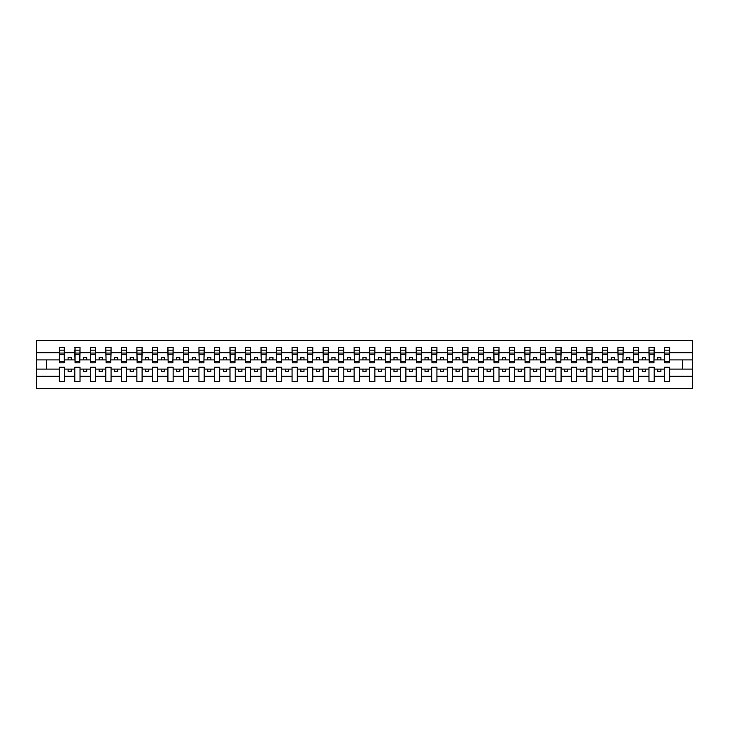 <?xml version="1.0" encoding="UTF-8"?>
<svg xmlns="http://www.w3.org/2000/svg" width="729" height="729" viewBox="0 0 729 729"><rect width="100%" height="100%" fill="white"/><g stroke="black" fill="none" stroke-linecap="round" stroke-linejoin="round"><path stroke-width="1.09" d="M664.493 376.264L654.186 376.264L654.186 367.234L648.974 367.234L648.974 376.264L638.668 376.264L638.668 367.234L633.455 367.234L633.455 376.264L623.149 376.264L623.149 367.234L617.937 367.234L617.937 376.264L607.64 376.264L607.64 367.234L602.418 367.234L602.418 376.264L592.121 376.264L592.121 367.234L586.9 367.234L586.9 376.264L576.603 376.264L576.603 367.234L571.39 367.234L571.39 376.264L561.084 376.264L561.084 367.234L555.872 367.234L555.872 376.264L545.565 376.264L545.565 367.234L540.353 367.234L540.353 376.264L530.047 376.264L530.047 367.234L524.834 367.234L524.834 376.264L514.528 376.264L514.528 367.234L509.316 367.234L509.316 376.264L499.01 376.264L499.01 367.234L493.797 367.234L493.797 376.264L483.491 376.264L483.491 367.234L478.279 367.234L478.279 376.264L467.972 376.264L467.972 367.234L462.76 367.234L462.76 376.264L452.454 376.264L452.454 367.234L447.242 367.234L447.242 376.264L436.935 376.264L436.935 367.234L431.723 367.234L431.723 376.264L421.417 376.264L421.417 367.234L416.204 367.234L416.204 376.264L405.898 376.264L405.898 367.234L400.686 367.234L400.686 376.264L390.38 376.264L390.38 367.234L385.167 367.234L385.167 376.264L374.87 376.264L374.87 367.234L369.649 367.234L369.649 376.264L359.351 376.264L359.351 367.234L354.13 367.234L354.13 376.264L343.833 376.264L343.833 367.234L338.621 367.234L338.621 376.264L328.314 376.264L328.314 367.234L323.102 367.234L323.102 376.264L312.796 376.264L312.796 367.234L307.583 367.234L307.583 376.264L297.277 376.264L297.277 367.234L292.065 367.234L292.065 376.264L281.758 376.264L281.758 367.234L276.546 367.234L276.546 376.264L266.24 376.264L266.24 367.234L261.028 367.234L261.028 376.264L250.721 376.264L250.721 367.234L245.509 367.234L245.509 376.264L235.203 376.264L235.203 367.234L229.99 367.234L229.99 376.264L219.684 376.264L219.684 367.234L214.472 367.234L214.472 376.264L204.166 376.264L204.166 367.234L198.953 367.234L198.953 376.264L188.647 376.264L188.647 367.234L183.435 367.234L183.435 376.264L173.128 376.264L173.128 367.234L167.916 367.234L167.916 376.264L157.61 376.264L157.61 367.234L152.397 367.234L152.397 376.264L142.1 376.264L142.1 367.234L136.879 367.234L136.879 376.264L126.582 376.264L126.582 367.234L121.36 367.234L121.36 376.264L111.063 376.264L111.063 367.234L105.851 367.234L105.851 376.264L95.545 376.264L95.545 367.234L90.332 367.234L90.332 376.264L80.026 376.264L80.026 367.234L74.814 367.234L74.814 376.264L64.507 376.264L64.507 367.234L59.295 367.234L59.295 376.264L36.45 376.264L36.45 388.712L692.55 388.712L692.55 376.264L669.705 376.264L669.705 381.568L664.493 381.568L664.493 369.093L657.786 369.093L657.786 371.453L660.893 371.453L660.893 369.093M669.705 376.264L669.705 367.234L664.493 367.234L664.493 369.093M648.974 376.264L648.974 381.568L654.186 381.568L654.186 376.264M633.455 376.264L633.455 381.568L638.668 381.568L638.668 376.264M617.937 376.264L617.937 381.568L623.149 381.568L623.149 376.264M602.418 376.264L602.418 381.568L607.64 381.568L607.64 376.264M586.9 376.264L586.9 381.568L592.121 381.568L592.121 376.264M571.39 376.264L571.39 381.568L576.603 381.568L576.603 376.264M555.872 376.264L555.872 381.568L561.084 381.568L561.084 376.264M540.353 376.264L540.353 381.568L545.565 381.568L545.565 376.264M524.834 376.264L524.834 381.568L530.047 381.568L530.047 376.264M509.316 376.264L509.316 381.568L514.528 381.568L514.528 376.264M493.797 376.264L493.797 381.568L499.01 381.568L499.01 376.264M478.279 376.264L478.279 381.568L483.491 381.568L483.491 376.264M462.76 376.264L462.76 381.568L467.972 381.568L467.972 376.264M447.242 376.264L447.242 381.568L452.454 381.568L452.454 376.264M431.723 376.264L431.723 381.568L436.935 381.568L436.935 376.264M416.204 376.264L416.204 381.568L421.417 381.568L421.417 376.264M400.686 376.264L400.686 381.568L405.898 381.568L405.898 376.264M385.167 376.264L385.167 381.568L390.38 381.568L390.38 376.264M369.649 376.264L369.649 381.568L374.87 381.568L374.87 376.264M354.13 376.264L354.13 381.568L359.351 381.568L359.351 376.264M338.621 376.264L338.621 381.568L343.833 381.568L343.833 376.264M323.102 376.264L323.102 381.568L328.314 381.568L328.314 376.264M307.583 376.264L307.583 381.568L312.796 381.568L312.796 376.264M292.065 376.264L292.065 381.568L297.277 381.568L297.277 376.264M276.546 376.264L276.546 381.568L281.758 381.568L281.758 376.264M261.028 376.264L261.028 381.568L266.24 381.568L266.24 376.264M245.509 376.264L245.509 381.568L250.721 381.568L250.721 376.264M229.99 376.264L229.99 381.568L235.203 381.568L235.203 376.264M214.472 376.264L214.472 381.568L219.684 381.568L219.684 376.264M198.953 376.264L198.953 381.568L204.166 381.568L204.166 376.264M183.435 376.264L183.435 381.568L188.647 381.568L188.647 376.264M167.916 376.264L167.916 381.568L173.128 381.568L173.128 376.264M152.397 376.264L152.397 381.568L157.61 381.568L157.61 376.264M136.879 376.264L136.879 381.568L142.1 381.568L142.1 376.264M121.36 376.264L121.36 381.568L126.582 381.568L126.582 376.264M105.851 376.264L105.851 381.568L111.063 381.568L111.063 376.264M90.332 376.264L90.332 381.568L95.545 381.568L95.545 376.264M74.814 376.264L74.814 381.568L80.026 381.568L80.026 376.264M664.739 361.374L669.459 361.374L669.459 362.823L664.739 362.823L664.493 347.432L664.493 352.736L654.186 352.736L653.94 361.766M664.739 361.766L664.493 352.736M649.22 361.374L653.94 361.374L653.94 362.823L649.22 362.823L648.974 347.432L648.974 352.736L638.668 352.736L638.422 361.766M649.22 361.766L648.974 352.736M633.701 361.374L638.422 361.374L638.422 362.823L633.701 362.823L633.455 347.432L633.455 352.736L623.149 352.736L622.903 361.766M633.701 361.766L633.455 352.736M618.192 361.374L622.903 361.374L622.903 362.823L618.192 362.823L617.937 347.432L617.937 352.736L607.64 352.736L607.385 361.766M618.192 361.766L617.937 352.736M602.673 361.374L607.385 361.374L607.385 362.823L602.673 362.823L602.418 347.432L602.418 352.736L592.121 352.736L591.866 361.766M602.673 361.766L602.418 352.736M587.155 361.374L591.866 361.374L591.866 362.823L587.155 362.823L586.9 347.432L586.9 352.736L576.603 352.736L576.347 361.766M587.155 361.766L586.9 352.736M571.636 361.374L576.347 361.374L576.347 362.823L571.636 362.823L571.39 347.432L571.39 352.736L561.084 352.736L560.838 361.766M571.636 361.766L571.39 352.736M556.118 361.374L560.838 361.374L560.838 362.823L556.118 362.823L555.872 347.432L555.872 352.736L545.565 352.736L545.319 361.766M556.118 361.766L555.872 352.736M540.599 361.374L545.319 361.374L545.319 362.823L540.599 362.823L540.353 347.432L540.353 352.736L530.047 352.736L529.801 361.766M540.599 361.766L540.353 352.736M525.08 361.374L529.801 361.374L529.801 362.823L525.08 362.823L524.834 347.432L524.834 352.736L514.528 352.736L514.282 361.766M525.08 361.766L524.834 352.736M509.562 361.374L514.282 361.374L514.282 362.823L509.562 362.823L509.316 347.432L509.316 352.736L499.01 352.736L498.764 361.766M509.562 361.766L509.316 352.736M494.043 361.374L498.764 361.374L498.764 362.823L494.043 362.823L493.797 347.432L493.797 352.736L483.491 352.736L483.245 361.766M494.043 361.766L493.797 352.736M478.525 361.374L483.245 361.374L483.245 362.823L478.525 362.823L478.279 347.432L478.279 352.736L467.972 352.736L467.726 361.766M478.525 361.766L478.279 352.736M463.006 361.374L467.726 361.374L467.726 362.823L463.006 362.823L462.76 347.432L462.76 352.736L452.454 352.736L452.208 361.766M463.006 361.766L462.76 352.736M447.488 361.374L452.208 361.374L452.208 362.823L447.488 362.823L447.242 347.432L447.242 352.736L436.935 352.736L436.689 361.766M447.488 361.766L447.242 352.736M431.969 361.374L436.689 361.374L436.689 362.823L431.969 362.823L431.723 347.432L431.723 352.736L421.417 352.736L421.171 361.766M431.969 361.766L431.723 352.736M416.45 361.374L421.171 361.374L421.171 362.823L416.45 362.823L416.204 347.432L416.204 352.736L405.898 352.736L405.652 361.766M416.45 361.766L416.204 352.736M400.932 361.374L405.652 361.374L405.652 362.823L400.932 362.823L400.686 347.432L400.686 352.736L390.38 352.736L390.133 361.766M400.932 361.766L400.686 352.736M385.422 361.374L390.133 361.374L390.133 362.823L385.422 362.823L385.167 347.432L385.167 352.736L374.87 352.736L374.615 361.766M385.422 361.766L385.167 352.736M369.904 361.374L374.615 361.374L374.615 362.823L369.904 362.823L369.649 347.432L369.649 352.736L359.351 352.736L359.096 361.766M369.904 361.766L369.649 352.736M354.385 361.374L359.096 361.374L359.096 362.823L354.385 362.823L354.13 347.432L354.13 352.736L343.833 352.736L343.578 361.766M354.385 361.766L354.13 352.736M338.867 361.374L343.578 361.374L343.578 362.823L338.867 362.823L338.621 347.432L338.621 352.736L328.314 352.736L328.068 361.766M338.867 361.766L338.621 352.736M323.348 361.374L328.068 361.374L328.068 362.823L323.348 362.823L323.102 347.432L323.102 352.736L312.796 352.736L312.55 361.766M323.348 361.766L323.102 352.736M307.829 361.374L312.55 361.374L312.55 362.823L307.829 362.823L307.583 347.432L307.583 352.736L297.277 352.736L297.031 361.766M307.829 361.766L307.583 352.736M292.311 361.374L297.031 361.374L297.031 362.823L292.311 362.823L292.065 347.432L292.065 352.736L281.758 352.736L281.512 361.766M292.311 361.766L292.065 352.736M276.792 361.374L281.512 361.374L281.512 362.823L276.792 362.823L276.546 347.432L276.546 352.736L266.24 352.736L265.994 361.766M276.792 361.766L276.546 352.736M261.274 361.374L265.994 361.374L265.994 362.823L261.274 362.823L261.028 347.432L261.028 352.736L250.721 352.736L250.475 361.766M261.274 361.766L261.028 352.736M245.755 361.374L250.475 361.374L250.475 362.823L245.755 362.823L245.509 347.432L245.509 352.736L235.203 352.736L234.957 361.766M245.755 361.766L245.509 352.736M230.236 361.374L234.957 361.374L234.957 362.823L230.236 362.823L229.99 347.432L229.99 352.736L219.684 352.736L219.438 361.766M230.236 361.766L229.99 352.736M214.718 361.374L219.438 361.374L219.438 362.823L214.718 362.823L214.472 347.432L214.472 352.736L204.166 352.736L203.92 361.766M214.718 361.766L214.472 352.736M199.199 361.374L203.92 361.374L203.92 362.823L199.199 362.823L198.953 347.432L198.953 352.736L188.647 352.736L188.401 361.766M199.199 361.766L198.953 352.736M183.681 361.374L188.401 361.374L188.401 362.823L183.681 362.823L183.435 347.432L183.435 352.736L173.128 352.736L172.882 361.766M183.681 361.766L183.435 352.736M168.162 361.374L172.882 361.374L172.882 362.823L168.162 362.823L167.916 347.432L167.916 352.736L157.61 352.736L157.364 361.766M168.162 361.766L167.916 352.736M152.653 361.374L157.364 361.374L157.364 362.823L152.653 362.823L152.397 347.432L152.397 352.736L142.1 352.736L141.845 361.766M152.653 361.766L152.397 352.736M137.134 361.374L141.845 361.374L141.845 362.823L137.134 362.823L136.879 347.432L136.879 352.736L126.582 352.736L126.327 361.766M137.134 361.766L136.879 352.736M121.615 361.374L126.327 361.374L126.327 362.823L121.615 362.823L121.36 347.432L121.36 352.736L111.063 352.736L110.808 361.766M121.615 361.766L121.36 352.736M106.097 361.374L110.808 361.374L110.808 362.823L106.097 362.823L105.851 347.432L105.851 352.736L95.545 352.736L95.299 361.766M106.097 361.766L105.851 352.736M90.578 361.374L95.299 361.374L95.299 362.823L90.578 362.823L90.332 347.432L90.332 352.736L80.026 352.736L79.78 361.766M90.578 361.766L90.332 352.736M75.06 361.374L79.78 361.374L79.78 362.823L75.06 362.823L75.06 347.432L74.814 352.736L64.507 352.736L64.261 347.432L64.261 362.823L59.541 362.823L59.541 354.258L64.261 354.258M75.06 361.766L74.814 352.736M59.295 376.264L59.295 381.568L64.507 381.568L64.507 376.264M59.541 354.258L59.541 347.432L59.295 352.736L36.45 352.736L36.45 340.288L692.55 340.288L692.55 352.736L669.705 352.736L669.459 361.766M59.541 361.766L59.295 352.736M664.493 347.432L669.705 347.432L669.705 352.736M648.974 347.432L654.186 347.432L654.186 352.736M633.455 347.432L638.668 347.432L638.668 352.736M617.937 347.432L623.149 347.432L623.149 352.736M602.418 347.432L607.64 347.432L607.64 352.736M586.9 347.432L592.121 347.432L592.121 352.736M571.39 347.432L576.603 347.432L576.603 352.736M555.872 347.432L561.084 347.432L561.084 352.736M540.353 347.432L545.565 347.432L545.565 352.736M524.834 347.432L530.047 347.432L530.047 352.736M509.316 347.432L514.528 347.432L514.528 352.736M493.797 347.432L499.01 347.432L499.01 352.736M478.279 347.432L483.491 347.432L483.491 352.736M462.76 347.432L467.972 347.432L467.972 352.736M447.242 347.432L452.454 347.432L452.454 352.736M431.723 347.432L436.935 347.432L436.935 352.736M416.204 347.432L421.417 347.432L421.417 352.736M400.686 347.432L405.898 347.432L405.898 352.736M385.167 347.432L390.38 347.432L390.38 352.736M369.649 347.432L374.87 347.432L374.87 352.736M354.13 347.432L359.351 347.432L359.351 352.736M338.621 347.432L343.833 347.432L343.833 352.736M323.102 347.432L328.314 347.432L328.314 352.736M307.583 347.432L312.796 347.432L312.796 352.736M292.065 347.432L297.277 347.432L297.277 352.736M276.546 347.432L281.758 347.432L281.758 352.736M261.028 347.432L266.24 347.432L266.24 352.736M245.509 347.432L250.721 347.432L250.721 352.736M229.99 347.432L235.203 347.432L235.203 352.736M214.472 347.432L219.684 347.432L219.684 352.736M198.953 347.432L204.166 347.432L204.166 352.736M183.435 347.432L188.647 347.432L188.647 352.736M167.916 347.432L173.128 347.432L173.128 352.736M152.397 347.432L157.61 347.432L157.61 352.736M136.879 347.432L142.1 347.432L142.1 352.736M121.36 347.432L126.582 347.432L126.582 352.736M105.851 347.432L111.063 347.432L111.063 352.736M90.332 347.432L95.545 347.432L95.545 352.736M74.814 347.432L80.026 347.432L80.026 352.736M59.295 347.432L64.507 347.432M657.786 369.093L654.186 369.093M664.493 359.907L660.893 359.907L660.893 357.547L657.786 357.547L657.786 359.907L654.186 359.907M657.786 359.907L660.893 359.907M645.375 371.453L645.375 369.093L642.267 369.093L642.267 371.453L645.375 371.453M642.267 369.093L638.668 369.093M648.974 369.093L645.375 369.093M648.974 359.907L645.375 359.907L645.375 357.547L642.267 357.547L642.267 359.907L638.668 359.907M642.267 359.907L645.375 359.907M629.856 371.453L629.856 369.093L626.758 369.093L626.758 371.453L629.856 371.453M626.758 369.093L623.149 369.093M633.455 369.093L629.856 369.093M633.455 359.907L629.856 359.907L629.856 357.547L626.758 357.547L626.758 359.907L623.149 359.907M626.758 359.907L629.856 359.907M614.337 371.453L614.337 369.093L611.239 369.093L611.239 371.453L614.337 371.453M611.239 369.093L607.64 369.093M617.937 369.093L614.337 369.093M617.937 359.907L614.337 359.907L614.337 357.547L611.239 357.547L611.239 359.907L607.64 359.907M611.239 359.907L614.337 359.907M598.819 371.453L598.819 369.093L595.721 369.093L595.721 371.453L598.819 371.453M595.721 369.093L592.121 369.093M602.418 369.093L598.819 369.093M602.418 359.907L598.819 359.907L598.819 357.547L595.721 357.547L595.721 359.907L592.121 359.907M595.721 359.907L598.819 359.907M583.3 371.453L583.3 369.093L580.202 369.093L580.202 371.453L583.3 371.453M580.202 369.093L576.603 369.093M586.9 369.093L583.3 369.093M586.9 359.907L583.3 359.907L583.3 357.547L580.202 357.547L580.202 359.907L576.603 359.907M580.202 359.907L583.3 359.907M567.782 371.453L567.782 369.093L564.683 369.093L564.683 371.453L567.782 371.453M564.683 369.093L561.084 369.093M571.39 369.093L567.782 369.093M571.39 359.907L567.782 359.907L567.782 357.547L564.683 357.547L564.683 359.907L561.084 359.907M564.683 359.907L567.782 359.907M552.263 371.453L552.263 369.093L549.165 369.093L549.165 371.453L552.263 371.453M549.165 369.093L545.565 369.093M555.872 369.093L552.263 369.093M555.872 359.907L552.263 359.907L552.263 357.547L549.165 357.547L549.165 359.907L545.565 359.907M549.165 359.907L552.263 359.907M536.754 371.453L536.754 369.093L533.646 369.093L533.646 371.453L536.754 371.453M533.646 369.093L530.047 369.093M540.353 369.093L536.754 369.093M540.353 359.907L536.754 359.907L536.754 357.547L533.646 357.547L533.646 359.907L530.047 359.907M533.646 359.907L536.754 359.907M521.235 371.453L521.235 369.093L518.128 369.093L518.128 371.453L521.235 371.453M518.128 369.093L514.528 369.093M524.834 369.093L521.235 369.093M524.834 359.907L521.235 359.907L521.235 357.547L518.128 357.547L518.128 359.907L514.528 359.907M518.128 359.907L521.235 359.907M505.716 371.453L505.716 369.093L502.609 369.093L502.609 371.453L505.716 371.453M502.609 369.093L499.01 369.093M509.316 369.093L505.716 369.093M509.316 359.907L505.716 359.907L505.716 357.547L502.609 357.547L502.609 359.907L499.01 359.907M502.609 359.907L505.716 359.907M490.198 371.453L490.198 369.093L487.09 369.093L487.09 371.453L490.198 371.453M487.09 369.093L483.491 369.093M493.797 369.093L490.198 369.093M493.797 359.907L490.198 359.907L490.198 357.547L487.09 357.547L487.09 359.907L483.491 359.907M487.09 359.907L490.198 359.907M474.679 371.453L474.679 369.093L471.572 369.093L471.572 371.453L474.679 371.453M471.572 369.093L467.972 369.093M478.279 369.093L474.679 369.093M478.279 359.907L474.679 359.907L474.679 357.547L471.572 357.547L471.572 359.907L467.972 359.907M471.572 359.907L474.679 359.907M459.161 371.453L459.161 369.093L456.053 369.093L456.053 371.453L459.161 371.453M456.053 369.093L452.454 369.093M462.76 369.093L459.161 369.093M462.76 359.907L459.161 359.907L459.161 357.547L456.053 357.547L456.053 359.907L452.454 359.907M456.053 359.907L459.161 359.907M443.642 371.453L443.642 369.093L440.535 369.093L440.535 371.453L443.642 371.453M440.535 369.093L436.935 369.093M447.242 369.093L443.642 369.093M447.242 359.907L443.642 359.907L443.642 357.547L440.535 357.547L440.535 359.907L436.935 359.907M440.535 359.907L443.642 359.907M428.123 371.453L428.123 369.093L425.016 369.093L425.016 371.453L428.123 371.453M425.016 369.093L421.417 369.093M431.723 369.093L428.123 369.093M431.723 359.907L428.123 359.907L428.123 357.547L425.016 357.547L425.016 359.907L421.417 359.907M425.016 359.907L428.123 359.907M412.605 371.453L412.605 369.093L409.507 369.093L409.507 371.453L412.605 371.453M409.507 369.093L405.898 369.093M416.204 369.093L412.605 369.093M416.204 359.907L412.605 359.907L412.605 357.547L409.507 357.547L409.507 359.907L405.898 359.907M409.507 359.907L412.605 359.907M397.086 371.453L397.086 369.093L393.988 369.093L393.988 371.453L397.086 371.453M393.988 369.093L390.38 369.093M400.686 369.093L397.086 369.093M400.686 359.907L397.086 359.907L397.086 357.547L393.988 357.547L393.988 359.907L390.38 359.907M393.988 359.907L397.086 359.907M381.568 371.453L381.568 369.093L378.469 369.093L378.469 371.453L381.568 371.453M378.469 369.093L374.87 369.093M385.167 369.093L381.568 369.093M385.167 359.907L381.568 359.907L381.568 357.547L378.469 357.547L378.469 359.907L374.87 359.907M378.469 359.907L381.568 359.907M366.049 371.453L366.049 369.093L362.951 369.093L362.951 371.453L366.049 371.453M362.951 369.093L359.351 369.093M369.649 369.093L366.049 369.093M369.649 359.907L366.049 359.907L366.049 357.547L362.951 357.547L362.951 359.907L359.351 359.907M362.951 359.907L366.049 359.907M350.531 371.453L350.531 369.093L347.432 369.093L347.432 371.453L350.531 371.453M347.432 369.093L343.833 369.093M354.13 369.093L350.531 369.093M354.13 359.907L350.531 359.907L350.531 357.547L347.432 357.547L347.432 359.907L343.833 359.907M347.432 359.907L350.531 359.907M335.012 371.453L335.012 369.093L331.914 369.093L331.914 371.453L335.012 371.453M331.914 369.093L328.314 369.093M338.621 369.093L335.012 369.093M338.621 359.907L335.012 359.907L335.012 357.547L331.914 357.547L331.914 359.907L328.314 359.907M331.914 359.907L335.012 359.907M319.493 371.453L319.493 369.093L316.395 369.093L316.395 371.453L319.493 371.453M316.395 369.093L312.796 369.093M323.102 369.093L319.493 369.093M323.102 359.907L319.493 359.907L319.493 357.547L316.395 357.547L316.395 359.907L312.796 359.907M316.395 359.907L319.493 359.907M303.984 371.453L303.984 369.093L300.877 369.093L300.877 371.453L303.984 371.453M300.877 369.093L297.277 369.093M307.583 369.093L303.984 369.093M307.583 359.907L303.984 359.907L303.984 357.547L300.877 357.547L300.877 359.907L297.277 359.907M300.877 359.907L303.984 359.907M288.465 371.453L288.465 369.093L285.358 369.093L285.358 371.453L288.465 371.453M285.358 369.093L281.758 369.093M292.065 369.093L288.465 369.093M292.065 359.907L288.465 359.907L288.465 357.547L285.358 357.547L285.358 359.907L281.758 359.907M285.358 359.907L288.465 359.907M272.947 371.453L272.947 369.093L269.839 369.093L269.839 371.453L272.947 371.453M269.839 369.093L266.24 369.093M276.546 369.093L272.947 369.093M276.546 359.907L272.947 359.907L272.947 357.547L269.839 357.547L269.839 359.907L266.24 359.907M269.839 359.907L272.947 359.907M257.428 371.453L257.428 369.093L254.321 369.093L254.321 371.453L257.428 371.453M254.321 369.093L250.721 369.093M261.028 369.093L257.428 369.093M261.028 359.907L257.428 359.907L257.428 357.547L254.321 357.547L254.321 359.907L250.721 359.907M254.321 359.907L257.428 359.907M241.91 371.453L241.91 369.093L238.802 369.093L238.802 371.453L241.91 371.453M238.802 369.093L235.203 369.093M245.509 369.093L241.91 369.093M245.509 359.907L241.91 359.907L241.91 357.547L238.802 357.547L238.802 359.907L235.203 359.907M238.802 359.907L241.91 359.907M226.391 371.453L226.391 369.093L223.284 369.093L223.284 371.453L226.391 371.453M223.284 369.093L219.684 369.093M229.99 369.093L226.391 369.093M229.99 359.907L226.391 359.907L226.391 357.547L223.284 357.547L223.284 359.907L219.684 359.907M223.284 359.907L226.391 359.907M210.872 371.453L210.872 369.093L207.765 369.093L207.765 371.453L210.872 371.453M207.765 369.093L204.166 369.093M214.472 369.093L210.872 369.093M214.472 359.907L210.872 359.907L210.872 357.547L207.765 357.547L207.765 359.907L204.166 359.907M207.765 359.907L210.872 359.907M195.354 371.453L195.354 369.093L192.246 369.093L192.246 371.453L195.354 371.453M192.246 369.093L188.647 369.093M198.953 369.093L195.354 369.093M198.953 359.907L195.354 359.907L195.354 357.547L192.246 357.547L192.246 359.907L188.647 359.907M192.246 359.907L195.354 359.907M179.835 371.453L179.835 369.093L176.737 369.093L176.737 371.453L179.835 371.453M176.737 369.093L173.128 369.093M183.435 369.093L179.835 369.093M183.435 359.907L179.835 359.907L179.835 357.547L176.737 357.547L176.737 359.907L173.128 359.907M176.737 359.907L179.835 359.907M164.317 371.453L164.317 369.093L161.218 369.093L161.218 371.453L164.317 371.453M161.218 369.093L157.61 369.093M167.916 369.093L164.317 369.093M167.916 359.907L164.317 359.907L164.317 357.547L161.218 357.547L161.218 359.907L157.61 359.907M161.218 359.907L164.317 359.907M148.798 371.453L148.798 369.093L145.7 369.093L145.7 371.453L148.798 371.453M145.7 369.093L142.1 369.093M152.397 369.093L148.798 369.093M152.397 359.907L148.798 359.907L148.798 357.547L145.7 357.547L145.7 359.907L142.1 359.907M145.7 359.907L148.798 359.907M133.279 371.453L133.279 369.093L130.181 369.093L130.181 371.453L133.279 371.453M130.181 369.093L126.582 369.093M136.879 369.093L133.279 369.093M136.879 359.907L133.279 359.907L133.279 357.547L130.181 357.547L130.181 359.907L126.582 359.907M130.181 359.907L133.279 359.907M117.761 371.453L117.761 369.093L114.663 369.093L114.663 371.453L117.761 371.453M114.663 369.093L111.063 369.093M121.36 369.093L117.761 369.093M121.36 359.907L117.761 359.907L117.761 357.547L114.663 357.547L114.663 359.907L111.063 359.907M114.663 359.907L117.761 359.907M102.242 371.453L102.242 369.093L99.144 369.093L99.144 371.453L102.242 371.453M99.144 369.093L95.545 369.093M105.851 369.093L102.242 369.093M105.851 359.907L102.242 359.907L102.242 357.547L99.144 357.547L99.144 359.907L95.545 359.907M99.144 359.907L102.242 359.907M86.733 371.453L86.733 369.093L83.625 369.093L83.625 371.453L86.733 371.453M83.625 369.093L80.026 369.093M90.332 369.093L86.733 369.093M90.332 359.907L86.733 359.907L86.733 357.547L83.625 357.547L83.625 359.907L80.026 359.907M83.625 359.907L86.733 359.907M71.214 371.453L71.214 369.093L68.107 369.093L68.107 371.453L71.214 371.453M68.107 369.093L64.507 369.093M74.814 369.093L71.214 369.093M74.814 359.907L71.214 359.907L71.214 357.547L68.107 357.547L68.107 359.907L64.507 359.907L64.507 352.736M68.107 359.907L71.214 359.907M64.507 359.907L64.261 361.766M59.295 369.093L36.45 369.093L36.45 352.736M36.45 376.264L36.45 369.093M59.295 359.907L36.45 359.907M692.55 376.264L692.55 352.736M46.383 369.093L46.383 359.907M692.55 359.907L682.617 359.907L682.617 369.093L669.705 369.093M692.55 369.093L682.617 369.093M682.617 359.907L669.705 359.907M59.541 353.055L64.261 353.055M80.026 347.432L79.78 361.374M75.06 354.258L79.78 354.258M75.06 353.055L79.78 353.055M95.545 347.432L95.299 361.374M90.578 354.258L95.299 354.258M90.578 353.055L95.299 353.055M111.063 347.432L110.808 361.374M106.097 354.258L110.808 354.258M106.097 353.055L110.808 353.055M126.582 347.432L126.327 361.374M121.615 354.258L126.327 354.258M121.615 353.055L126.327 353.055M142.1 347.432L141.845 361.374M137.134 354.258L141.845 354.258M137.134 353.055L141.845 353.055M157.61 347.432L157.364 361.374M152.653 354.258L157.364 354.258M152.653 353.055L157.364 353.055M173.128 347.432L172.882 361.374M168.162 354.258L172.882 354.258M168.162 353.055L172.882 353.055M188.647 347.432L188.401 361.374M183.681 354.258L188.401 354.258M183.681 353.055L188.401 353.055M204.166 347.432L203.92 361.374M199.199 354.258L203.92 354.258M199.199 353.055L203.92 353.055M219.684 347.432L219.438 361.374M214.718 354.258L219.438 354.258M214.718 353.055L219.438 353.055M235.203 347.432L234.957 361.374M230.236 354.258L234.957 354.258M230.236 353.055L234.957 353.055M250.721 347.432L250.475 361.374M245.755 354.258L250.475 354.258M245.755 353.055L250.475 353.055M266.24 347.432L265.994 361.374M261.274 354.258L265.994 354.258M261.274 353.055L265.994 353.055M281.758 347.432L281.512 361.374M276.792 354.258L281.512 354.258M276.792 353.055L281.512 353.055M297.277 347.432L297.031 361.374M292.311 354.258L297.031 354.258M292.311 353.055L297.031 353.055M312.796 347.432L312.55 361.374M307.829 354.258L312.55 354.258M307.829 353.055L312.55 353.055M328.314 347.432L328.068 361.374M323.348 354.258L328.068 354.258M323.348 353.055L328.068 353.055M343.833 347.432L343.578 361.374M338.867 354.258L343.578 354.258M338.867 353.055L343.578 353.055M359.351 347.432L359.096 361.374M354.385 354.258L359.096 354.258M354.385 353.055L359.096 353.055M374.87 347.432L374.615 361.374M369.904 354.258L374.615 354.258M369.904 353.055L374.615 353.055M390.38 347.432L390.133 361.374M385.422 354.258L390.133 354.258M385.422 353.055L390.133 353.055M405.898 347.432L405.652 361.374M400.932 354.258L405.652 354.258M400.932 353.055L405.652 353.055M421.417 347.432L421.171 361.374M416.45 354.258L421.171 354.258M416.45 353.055L421.171 353.055M436.935 347.432L436.689 361.374M431.969 354.258L436.689 354.258M431.969 353.055L436.689 353.055M452.454 347.432L452.208 361.374M447.488 354.258L452.208 354.258M447.488 353.055L452.208 353.055M467.972 347.432L467.726 361.374M463.006 354.258L467.726 354.258M463.006 353.055L467.726 353.055M483.491 347.432L483.245 361.374M478.525 354.258L483.245 354.258M478.525 353.055L483.245 353.055M499.01 347.432L498.764 361.374M494.043 354.258L498.764 354.258M494.043 353.055L498.764 353.055M514.528 347.432L514.282 361.374M509.562 354.258L514.282 354.258M509.562 353.055L514.282 353.055M530.047 347.432L529.801 361.374M525.08 354.258L529.801 354.258M525.08 353.055L529.801 353.055M545.565 347.432L545.319 361.374M540.599 354.258L545.319 354.258M540.599 353.055L545.319 353.055M561.084 347.432L560.838 361.374M556.118 354.258L560.838 354.258M556.118 353.055L560.838 353.055M576.603 347.432L576.347 361.374M571.636 354.258L576.347 354.258M571.636 353.055L576.347 353.055M592.121 347.432L591.866 361.374M587.155 354.258L591.866 354.258M587.155 353.055L591.866 353.055M607.64 347.432L607.385 361.374M602.673 354.258L607.385 354.258M602.673 353.055L607.385 353.055M623.149 347.432L622.903 361.374M618.192 354.258L622.903 354.258M618.192 353.055L622.903 353.055M638.668 347.432L638.422 361.374M633.701 354.258L638.422 354.258M633.701 353.055L638.422 353.055M654.186 347.432L653.94 361.374M649.22 354.258L653.94 354.258M649.22 353.055L653.94 353.055M669.705 347.432L669.459 361.374M664.739 354.258L669.459 354.258M664.739 353.055L669.459 353.055M59.541 361.374L64.261 361.374M59.541 350.148L64.261 350.148M75.06 350.148L79.78 350.148M90.578 350.148L95.299 350.148M106.097 350.148L110.808 350.148M121.615 350.148L126.327 350.148M137.134 350.148L141.845 350.148M152.653 350.148L157.364 350.148M168.162 350.148L172.882 350.148M183.681 350.148L188.401 350.148M199.199 350.148L203.92 350.148M214.718 350.148L219.438 350.148M230.236 350.148L234.957 350.148M245.755 350.148L250.475 350.148M261.274 350.148L265.994 350.148M276.792 350.148L281.512 350.148M292.311 350.148L297.031 350.148M307.829 350.148L312.55 350.148M323.348 350.148L328.068 350.148M338.867 350.148L343.578 350.148M354.385 350.148L359.096 350.148M369.904 350.148L374.615 350.148M385.422 350.148L390.133 350.148M400.932 350.148L405.652 350.148M416.45 350.148L421.171 350.148M431.969 350.148L436.689 350.148M447.488 350.148L452.208 350.148M463.006 350.148L467.726 350.148M478.525 350.148L483.245 350.148M494.043 350.148L498.764 350.148M509.562 350.148L514.282 350.148M525.08 350.148L529.801 350.148M540.599 350.148L545.319 350.148M556.118 350.148L560.838 350.148M571.636 350.148L576.347 350.148M587.155 350.148L591.866 350.148M602.673 350.148L607.385 350.148M618.192 350.148L622.903 350.148M633.701 350.148L638.422 350.148M649.22 350.148L653.94 350.148M664.739 350.148L669.459 350.148"/></g></svg>
